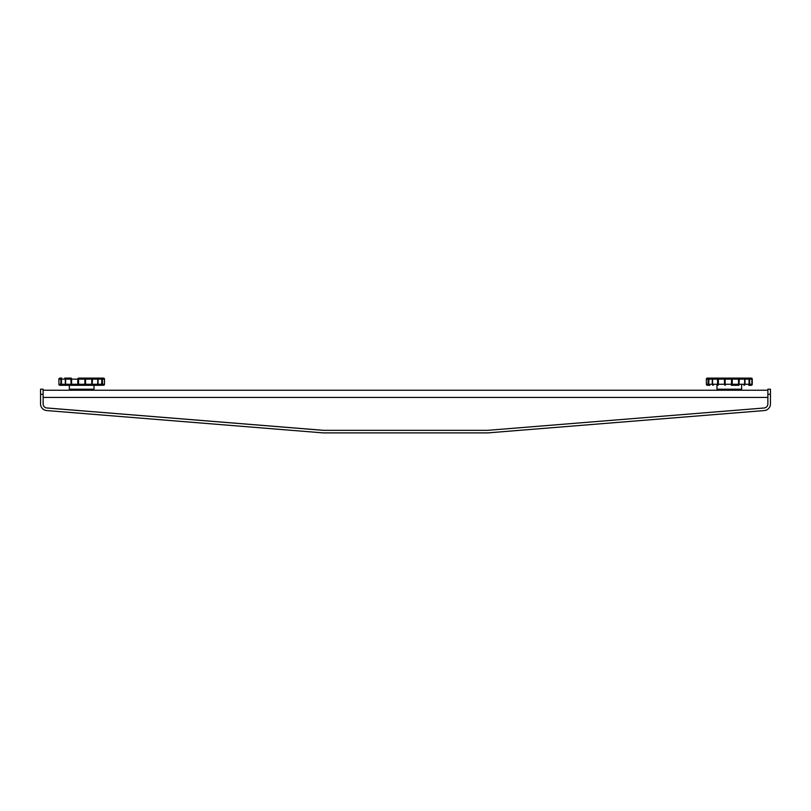 <?xml version="1.0" encoding="UTF-8"?>
<svg xmlns="http://www.w3.org/2000/svg" width="811" height="811" viewBox="0 0 811 811"><rect width="100%" height="100%" fill="white"/><g stroke="black" fill="none" stroke-linecap="round" stroke-linejoin="round"><path stroke-width="1.22" d="M61.119 385.296L59.923 385.296A1.024 1.014 90 0 1 58.909 384.272L58.889 379.132L58.909 384.272L60.886 384.272L60.886 379.132L58.909 379.132A1.024 1.014 90 0 1 59.923 378.108L61.808 378.108L59.923 378.108A1.024 1.024 0 0 0 58.889 379.132M78.626 385.296A1.024 0.821 -90 0 1 77.805 384.272L77.805 379.132L71.581 379.132L71.581 384.272L84.881 384.272L84.881 379.132L78.485 379.132L78.626 385.296L84.739 385.296L62.173 385.296L69.351 385.296L69.351 389.209A1.024 1.024 0 0 0 70.375 390.233M69.351 389.209L94.015 389.209A1.024 1.024 0 0 1 92.991 390.233M92.079 385.296L91.785 384.272L97.736 384.272L97.736 379.132L92.555 379.132L92.079 385.296L101.557 385.296L84.739 385.296L84.881 384.272L91.785 384.272L91.785 379.132L85.55 379.132L85.55 384.272A1.024 0.821 90 0 1 84.739 385.296M78.626 378.108L78.485 379.132L77.805 379.132A1.024 0.821 -90 0 1 78.626 378.108L103.443 378.108A1.024 1.014 -90 0 1 104.457 379.132L102.48 379.132L102.48 384.272L104.457 384.272L104.457 379.132A1.024 1.024 0 0 0 103.443 378.108M94.015 389.209L94.015 385.296M709.818 385.296L707.415 385.296A1.024 1.024 90 0 1 706.391 384.272L708.104 384.272L708.104 379.132L706.391 379.132L706.391 384.272A1.024 1.024 0 0 0 707.415 385.296M750.895 385.296A1.024 1.024 0 0 0 751.919 384.272L751.898 379.132L749.668 379.132L749.668 384.272L751.898 384.272A1.024 1.004 -90 0 1 750.895 385.296L748.806 385.296M712.352 378.108L750.895 378.108A1.024 1.004 -90 0 1 751.898 379.132L751.898 379.132A1.024 1.024 0 0 0 750.895 378.108M770.45 394.328L767.875 394.328L767.875 389.189L770.45 389.189L770.45 403.898A6.681 6.681 0 0 1 764.307 410.559L488.11 432.871A6.681 6.681 0 0 1 487.573 432.892L323.427 432.892A6.681 6.681 0 0 1 322.89 432.871L46.693 410.559A6.681 6.681 0 0 1 40.55 403.898L40.55 389.189L43.125 389.189L43.125 394.328L40.55 394.328M767.875 394.328L767.875 403.898A4.116 4.116 0 0 1 764.104 407.994L487.908 430.317A4.116 4.116 0 0 1 487.573 430.327L323.427 430.327A4.116 4.116 0 0 1 323.092 430.317L46.896 407.994A4.116 4.116 0 0 1 43.125 403.898L43.125 394.328M323.548 430.327L46.47 407.933M767.875 390.233L43.125 390.233M738.872 385.296L738.537 384.272L744.64 384.272L744.64 379.132L739.318 379.132L738.872 385.296L731.431 385.296L731.532 379.132L725.146 379.132L725.146 384.272L738.537 384.272L738.537 379.132L732.221 379.132L732.221 384.272A1.024 0.791 90 0 1 731.431 385.296M709.878 378.108L743.961 378.108A1.024 1.024 90 0 1 744.985 379.132L744.985 384.272L749.06 384.272L749.06 379.132L744.64 379.132A1.024 0.679 -90 0 0 743.961 378.108M706.381 384.272L706.381 379.132A1.024 1.024 90 0 1 707.415 378.108L709.047 378.108L708.662 384.272L712.281 384.272L712.281 379.132L708.104 379.132A1.024 0.943 -90 0 1 709.047 378.108M748.756 378.108A1.024 0.902 90 0 1 749.668 379.132L748.756 378.108L745.319 378.108M101.557 385.296L101.902 379.132L98.05 379.132L98.05 384.272L102.48 384.272A1.024 0.923 90 0 1 101.557 385.296L102.237 385.296M71.287 385.296L70.8 379.132L65.63 379.132L65.63 384.272L71.581 384.272L71.287 385.296L59.923 385.296A1.024 1.024 0 0 1 58.889 384.272A1.024 1.024 0 0 0 59.923 385.296M64.718 378.108L71.287 378.108L71.581 379.132L70.8 379.132L71.287 378.108L64.718 378.108M92.079 378.108L92.555 379.132L91.785 379.132L92.079 378.108L97.016 378.108A1.024 1.024 90 0 1 98.05 379.132A1.024 1.024 90 0 0 97.827 378.504M65.316 384.272L65.316 379.132L61.464 379.132L61.464 384.272L65.63 384.272A1.024 0.71 90 0 0 66.34 385.296A1.024 1.024 -90 0 1 65.316 384.272M718.009 390.233L716.985 389.209L741.649 389.209L741.649 385.296M751.919 379.132L751.919 384.272L752.05 379.132A1.024 0.821 -90 0 0 751.229 378.108A1.024 1.024 -90 0 1 752.243 379.132L752.243 384.272A1.024 1.024 -90 0 1 751.229 385.296A1.024 0.821 -90 0 0 752.05 384.272L752.243 379.132A1.024 1.024 0 0 0 751.229 378.108M724.487 384.272L724.487 379.132L718.353 379.132L718.353 384.272L725.146 384.272L725.328 385.296A1.024 0.841 -90 0 1 724.487 384.272M767.875 397.431L43.125 397.431M717.573 379.132L712.565 379.132L712.565 384.272L717.573 384.272L717.573 379.132A1.024 0.517 -90 0 1 718.1 378.108L718.353 379.132L717.573 379.132M731.431 378.108A1.024 0.791 90 0 1 732.221 379.132L731.532 379.132L731.431 378.108M738.537 379.132L738.872 378.108L739.318 379.132L738.537 379.132M725.328 378.108L725.146 379.132L724.487 379.132A1.024 0.841 -90 0 1 725.328 378.108M713.315 378.108A1.024 0.74 90 0 0 712.565 379.132L712.281 379.132A1.024 1.024 90 0 1 713.315 378.108A1.024 1.024 0 0 0 712.281 379.132L712.565 384.272A1.024 0.74 90 0 0 713.315 385.296A1.024 1.024 90 0 1 712.281 384.272A1.024 1.024 0 0 0 713.315 385.296M749.668 384.272A1.024 0.902 90 0 1 748.756 385.296L749.668 384.272M744.985 384.272A1.024 1.024 90 0 1 743.961 385.296A1.024 0.679 -90 0 0 744.64 384.272L744.985 384.272M718.353 384.272L718.1 385.296A1.024 0.517 -90 0 1 717.573 384.272L718.353 384.272M708.662 384.272L709.047 385.296A1.024 0.943 -90 0 1 708.104 384.272L708.662 384.272M84.739 378.108A1.024 0.821 90 0 1 85.55 379.132L84.881 379.132L84.739 378.108M98.05 379.132L97.736 379.132A1.024 0.71 -90 0 0 97.016 378.108M101.902 379.132L101.557 378.108A1.024 0.923 90 0 1 102.48 379.132L101.902 379.132M66.34 378.108A1.024 0.71 90 0 0 65.63 379.132L65.316 379.132A1.024 1.024 -90 0 1 66.34 378.108M61.808 378.108L60.886 379.132A1.024 0.923 -90 0 1 61.808 378.108M103.443 385.296A1.024 1.014 -90 0 0 104.457 384.272L104.477 379.132L104.477 384.272A1.024 1.024 0 0 1 103.443 385.296M98.05 384.272A1.024 1.024 90 0 1 97.016 385.296A1.024 0.71 -90 0 0 97.736 384.272L98.05 384.272M61.464 384.272L61.808 385.296A1.024 0.923 -90 0 1 60.886 384.272L61.464 384.272M716.985 389.209L716.985 385.296M741.649 389.209L740.625 390.233M707.415 378.108A1.024 1.024 0 0 0 706.381 379.132M751.229 385.296A1.024 1.024 0 0 0 752.253 384.272"/></g></svg>
